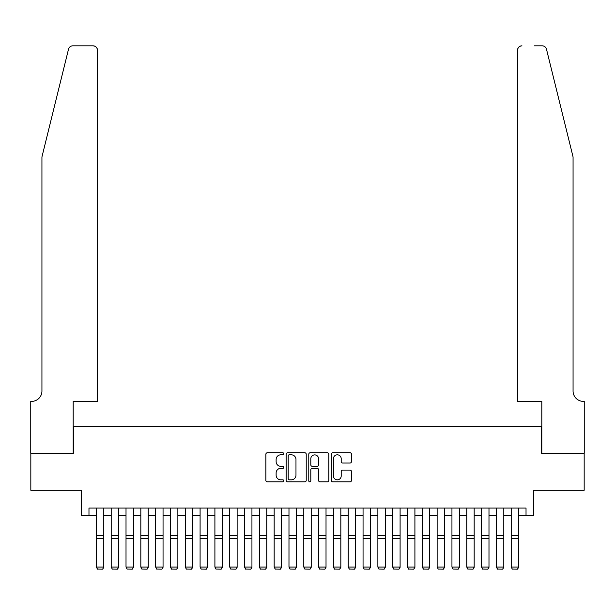 <?xml version="1.0" encoding="UTF-8"?>
<svg xmlns="http://www.w3.org/2000/svg" width="615" height="615" viewBox="0 0 615 615"><rect width="100%" height="100%" fill="white"/><g stroke="black" fill="none" stroke-linecap="round" stroke-linejoin="round"><path stroke-width="0.92" d="M283.799 453.801A1.015 1.015 0 0 0 282.777 452.778L267.325 452.778A1.453 1.453 0 0 0 265.872 454.239L265.872 480.415A1.453 1.453 0 0 0 267.325 481.868L282.777 481.868A1.015 1.015 0 0 0 283.799 480.845A1.015 1.015 0 0 0 282.777 479.831L280.778 479.831A4.651 4.651 0 0 1 276.127 475.18L276.127 472.997A4.651 4.651 0 0 1 280.778 468.338L282.777 468.338A1.015 1.015 0 0 0 283.799 467.323A1.015 1.015 0 0 0 282.777 466.308L280.778 466.308A4.651 4.651 0 0 1 276.127 461.65L276.127 459.474A4.651 4.651 0 0 1 280.778 454.816L282.777 454.816A1.015 1.015 0 0 0 283.799 453.801M349.997 463.034A1.453 1.453 0 0 0 351.457 461.581L351.457 454.239A1.453 1.453 0 0 0 349.997 452.778L332.838 452.778A1.453 1.453 0 0 0 331.385 454.239L331.385 480.415A1.453 1.453 0 0 0 332.838 481.868L349.997 481.868A1.453 1.453 0 0 0 351.457 480.415L351.457 471.544A1.453 1.453 0 0 0 349.997 470.083L342.655 470.083A1.453 1.453 0 0 0 341.202 471.544L341.202 475.941A3.89 3.89 0 0 1 337.312 479.831A3.89 3.89 0 0 1 333.422 475.941L333.422 458.705A3.89 3.89 0 0 1 337.312 454.816A3.89 3.89 0 0 1 341.202 458.705L341.202 461.581A1.453 1.453 0 0 0 342.655 463.034L349.997 463.034M88.975 515.47L88.975 508.067L526.025 508.067L526.025 515.47L533.436 515.47L533.436 490.286L584.173 490.286L584.173 453.247L541.584 453.247L541.584 426.579L73.416 426.579L73.416 453.247L30.827 453.247L30.827 490.286L81.564 490.286L81.564 515.47L96.378 515.47M306.224 454.239A1.453 1.453 0 0 0 304.771 452.778L287.612 452.778A1.453 1.453 0 0 0 286.16 454.239L286.16 480.415A1.453 1.453 0 0 0 287.612 481.868L304.771 481.868A1.453 1.453 0 0 0 306.224 480.415L306.224 454.239M310.229 452.778L327.388 452.778A1.453 1.453 0 0 1 328.841 454.239L328.841 480.415A1.453 1.453 0 0 1 327.388 481.868L320.046 481.868A1.453 1.453 0 0 1 318.585 480.415L318.585 469.799A1.453 1.453 0 0 0 317.132 468.338L312.266 468.338A1.453 1.453 0 0 0 310.806 469.799L310.806 480.845A1.015 1.015 0 0 1 309.791 481.868A1.015 1.015 0 0 1 308.776 480.845L308.776 454.239A1.453 1.453 0 0 1 310.229 452.778M103.789 515.47L111.2 515.47M118.603 515.47L126.013 515.47M133.417 515.47L140.827 515.47M148.238 515.47L155.641 515.47M163.052 515.47L170.455 515.47M177.866 515.47L185.276 515.47M192.679 515.47L200.09 515.47M207.493 515.47L214.904 515.47M222.315 515.47L229.718 515.47M237.129 515.47L244.532 515.47M251.942 515.47L259.353 515.47M266.756 515.47L274.167 515.47M281.57 515.47L288.981 515.47M296.392 515.47L303.795 515.47M311.205 515.47L318.608 515.47M326.019 515.47L333.43 515.47M340.833 515.47L348.244 515.47M355.647 515.47L363.058 515.47M370.468 515.47L377.871 515.47M385.282 515.47L392.685 515.47M400.096 515.47L407.507 515.47M414.91 515.47L422.321 515.47M429.724 515.47L437.134 515.47M444.545 515.47L451.948 515.47M459.359 515.47L466.762 515.47M474.173 515.47L481.583 515.47M488.987 515.47L496.397 515.47M503.8 515.47L511.211 515.47M518.622 515.47L526.025 515.47M289.211 454.816A1.015 1.015 0 0 0 288.197 455.838L288.197 478.808A1.015 1.015 0 0 0 289.211 479.831L291.325 479.831A4.651 4.651 0 0 0 295.976 475.18L295.976 459.474A4.651 4.651 0 0 0 291.325 454.816L289.211 454.816M318.585 458.782A3.89 3.89 0 0 0 314.696 454.892A3.89 3.89 0 0 0 310.806 458.782L310.806 464.848A1.453 1.453 0 0 0 312.266 466.308L317.132 466.308A1.453 1.453 0 0 0 318.585 464.848L318.585 458.782M103.789 508.067L103.789 567.33L102.682 569.175L97.493 569.067L102.682 569.175M97.493 569.175L96.378 567.061L103.789 567.061L102.682 569.067M96.378 508.067L96.378 567.061L97.493 569.067M68.511 49.208C69.641 46.771 69.641 46.771 68.511 49.208L41.935 156.94L41.935 391.025A10.37 10.37 0 0 1 31.565 401.395L30.75 401.395L30.75 453.247L73.193 453.247L73.193 401.395L97.493 401.395L97.493 50.269A4.443 4.443 0 0 0 93.05 45.825L72.824 45.825A4.443 4.443 0 0 0 68.511 49.208M80.75 45.825L93.05 45.825C95.732 46.11 97.208 47.593 97.493 50.269L97.493 401.395M41.935 391.025A10.37 10.37 0 0 1 31.565 401.395M564.916 123.907L546.489 49.208C545.359 46.771 545.359 46.771 546.489 49.208L573.065 156.94L573.065 391.025A10.37 10.37 0 0 0 583.435 401.395L584.25 401.395L584.25 453.247L541.807 453.247L541.807 401.395L517.507 401.395L517.507 50.269L517.507 401.395M534.251 45.825L542.176 45.825A4.443 4.443 0 0 1 546.489 49.208M521.951 45.825A4.443 4.443 0 0 0 517.507 50.269C517.792 47.593 519.268 46.11 521.951 45.825M573.065 391.025A10.37 10.37 0 0 0 583.435 401.395M118.603 508.067L118.603 567.33L117.496 569.175L112.307 569.067L117.496 569.175M112.307 569.175L111.2 567.061L118.603 567.061L117.496 569.067M111.2 508.067L111.2 567.061L112.307 569.067M133.417 508.067L133.417 567.33L132.31 569.175L127.121 569.067L132.31 569.175M127.121 569.175L126.013 567.061L133.417 567.061L132.31 569.067M126.013 508.067L126.013 567.061L127.121 569.067M148.238 508.067L148.238 567.33L147.123 569.175L141.942 569.067L147.123 569.175M141.942 569.175L140.827 567.061L148.238 567.061L147.123 569.067M140.827 508.067L140.827 567.061L141.942 569.067M163.052 508.067L163.052 567.33L161.937 569.175L156.756 569.067L161.937 569.175M156.756 569.175L155.641 567.061L163.052 567.061L161.937 569.067M155.641 508.067L155.641 567.061L156.756 569.067M177.866 508.067L177.866 567.33L176.759 569.175L171.57 569.067L176.759 569.175M171.57 569.175L170.455 567.061L177.866 567.061L176.759 569.067M170.455 508.067L170.455 567.061L171.57 569.067M192.679 508.067L192.679 567.33L191.572 569.175L186.383 569.067L191.572 569.175M186.383 569.175L185.276 567.061L192.679 567.061L191.572 569.067M185.276 508.067L185.276 567.061L186.383 569.067M207.493 508.067L207.493 567.33L206.386 569.175L201.197 569.067L206.386 569.175M201.197 569.175L200.09 567.061L207.493 567.061L206.386 569.067M200.09 508.067L200.09 567.061L201.197 569.067M222.315 508.067L222.315 567.33L221.2 569.175L216.019 569.067L221.2 569.175M216.019 569.175L214.904 567.061L222.315 567.061L221.2 569.067M214.904 508.067L214.904 567.061L216.019 569.067M237.129 508.067L237.129 567.33L236.014 569.175L230.833 569.067L236.014 569.175M230.833 569.175L229.718 567.061L237.129 567.061L236.014 569.067M229.718 508.067L229.718 567.061L230.833 569.067M251.942 508.067L251.942 567.33L250.828 569.175L245.646 569.067L250.828 569.175M245.646 569.175L244.532 567.061L251.942 567.061L250.828 569.067M244.532 508.067L244.532 567.061L245.646 569.067M266.756 508.067L266.756 567.33L265.649 569.175L260.46 569.067L265.649 569.175M260.46 569.175L259.353 567.061L266.756 567.061L265.649 569.067M259.353 508.067L259.353 567.061L260.46 569.067M281.57 508.067L281.57 567.33L280.463 569.175L275.274 569.067L280.463 569.175M275.274 569.175L274.167 567.061L281.57 567.061L280.463 569.067M274.167 508.067L274.167 567.061L275.274 569.067M296.392 508.067L296.392 567.33L295.277 569.175L290.096 569.067L295.277 569.175M290.096 569.175L288.981 567.061L296.392 567.061L295.277 569.067M288.981 508.067L288.981 567.061L290.096 569.067M311.205 508.067L311.205 567.33L310.091 569.175L304.909 569.067L310.091 569.175M304.909 569.175L303.795 567.061L311.205 567.061L310.091 569.067M303.795 508.067L303.795 567.061L304.909 569.067M326.019 508.067L326.019 567.33L324.904 569.175L319.723 569.067L324.904 569.175M319.723 569.175L318.608 567.061L326.019 567.061L324.904 569.067M318.608 508.067L318.608 567.061L319.723 569.067M340.833 508.067L340.833 567.33L339.726 569.175L334.537 569.067L339.726 569.175M334.537 569.175L333.43 567.061L340.833 567.061L339.726 569.067M333.43 508.067L333.43 567.061L334.537 569.067M355.647 508.067L355.647 567.33L354.54 569.175L349.351 569.067L354.54 569.175M349.351 569.175L348.244 567.061L355.647 567.061L354.54 569.067M348.244 508.067L348.244 567.061L349.351 569.067M370.468 508.067L370.468 567.33L369.354 569.175L364.172 569.067L369.354 569.175M364.172 569.175L363.058 567.061L370.468 567.061L369.354 569.067M363.058 508.067L363.058 567.061L364.172 569.067M385.282 508.067L385.282 567.33L384.167 569.175L378.986 569.067L384.167 569.175M378.986 569.175L377.871 567.061L385.282 567.061L384.167 569.067M377.871 508.067L377.871 567.061L378.986 569.067M400.096 508.067L400.096 567.33L398.981 569.175L393.8 569.067L398.981 569.175M393.8 569.175L392.685 567.061L400.096 567.061L398.981 569.067M392.685 508.067L392.685 567.061L393.8 569.067M414.91 508.067L414.91 567.33L413.803 569.175L408.614 569.067L413.803 569.175M408.614 569.175L407.507 567.061L414.91 567.061L413.803 569.067M407.507 508.067L407.507 567.061L408.614 569.067M429.724 508.067L429.724 567.33L428.617 569.175L423.428 569.067L428.617 569.175M423.428 569.175L422.321 567.061L429.724 567.061L428.617 569.067M422.321 508.067L422.321 567.061L423.428 569.067M444.545 508.067L444.545 567.33L443.43 569.175L438.241 569.067L443.43 569.175M438.241 569.175L437.134 567.061L444.545 567.061L443.43 569.067M437.134 508.067L437.134 567.061L438.241 569.067M459.359 508.067L459.359 567.33L458.244 569.175L453.063 569.067L458.244 569.175M453.063 569.175L451.948 567.061L459.359 567.061L458.244 569.067M451.948 508.067L451.948 567.061L453.063 569.067M474.173 508.067L474.173 567.33L473.058 569.175L467.877 569.067L473.058 569.175M467.877 569.175L466.762 567.061L474.173 567.061L473.058 569.067M466.762 508.067L466.762 567.061L467.877 569.067M488.987 508.067L488.987 567.33L487.88 569.175L482.69 569.067L487.88 569.175M482.69 569.175L481.583 567.061L488.987 567.061L487.88 569.067M481.583 508.067L481.583 567.061L482.69 569.067M503.8 508.067L503.8 567.33L502.693 569.175L497.504 569.067L502.693 569.175M497.504 569.175L496.397 567.061L503.8 567.061L502.693 569.067M496.397 508.067L496.397 567.061L497.504 569.067M518.622 508.067L518.622 567.33L517.507 569.175L512.318 569.067L517.507 569.175M512.318 569.175L511.211 567.061L518.622 567.061L517.507 569.067M511.211 508.067L511.211 567.061L512.318 569.067M103.789 535.719L96.378 535.719M103.789 538.525L96.378 538.525M118.603 535.719L111.2 535.719M118.603 538.525L111.2 538.525M133.417 535.719L126.013 535.719M133.417 538.525L126.013 538.525M148.238 535.719L140.827 535.719M148.238 538.525L140.827 538.525M163.052 535.719L155.641 535.719M163.052 538.525L155.641 538.525M177.866 535.719L170.455 535.719M177.866 538.525L170.455 538.525M192.679 535.719L185.276 535.719M192.679 538.525L185.276 538.525M207.493 535.719L200.09 535.719M207.493 538.525L200.09 538.525M222.315 535.719L214.904 535.719M222.315 538.525L214.904 538.525M237.129 535.719L229.718 535.719M237.129 538.525L229.718 538.525M251.942 535.719L244.532 535.719M251.942 538.525L244.532 538.525M266.756 535.719L259.353 535.719M266.756 538.525L259.353 538.525M281.57 535.719L274.167 535.719M281.57 538.525L274.167 538.525M296.392 535.719L288.981 535.719M296.392 538.525L288.981 538.525M311.205 535.719L303.795 535.719M311.205 538.525L303.795 538.525M326.019 535.719L318.608 535.719M326.019 538.525L318.608 538.525M340.833 535.719L333.43 535.719M340.833 538.525L333.43 538.525M355.647 535.719L348.244 535.719M355.647 538.525L348.244 538.525M370.468 535.719L363.058 535.719M370.468 538.525L363.058 538.525M385.282 535.719L377.871 535.719M385.282 538.525L377.871 538.525M400.096 535.719L392.685 535.719M400.096 538.525L392.685 538.525M414.91 535.719L407.507 535.719M414.91 538.525L407.507 538.525M429.724 535.719L422.321 535.719M429.724 538.525L422.321 538.525M444.545 535.719L437.134 535.719M444.545 538.525L437.134 538.525M459.359 535.719L451.948 535.719M459.359 538.525L451.948 538.525M474.173 535.719L466.762 535.719M474.173 538.525L466.762 538.525M488.987 535.719L481.583 535.719M488.987 538.525L481.583 538.525M503.8 535.719L496.397 535.719M503.8 538.525L496.397 538.525M518.622 535.719L511.211 535.719M518.622 538.525L511.211 538.525"/></g></svg>
